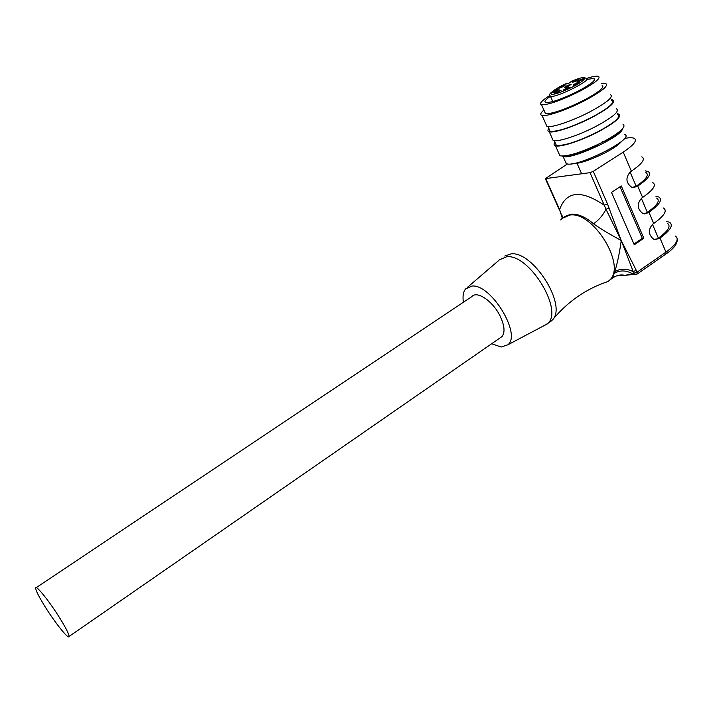 <?xml version="1.0" encoding="UTF-8"?>
<svg xmlns="http://www.w3.org/2000/svg" width="713" height="713" viewBox="0 0 713 713"><rect width="100%" height="100%" fill="white"/><g stroke="black" fill="none" stroke-linecap="round" stroke-linejoin="round"><path stroke-width="1.07" d="M604.045 141.629L601.3 142.502M598.376 144.284L598.162 145.434C584.437 151.869 574.045 155.265 566.969 155.612M622.886 124.098C626.665 126.522 620.479 132.235 604.339 141.254L602.369 141.735L600.756 143.108C581.006 152.537 567.396 156.771 559.919 155.799L558.751 153.152M622.404 128.928C622.191 136.504 571.648 159.926 563.27 156.405L562.477 156.094M618.973 132.048C616.478 134.793 611.87 138.046 605.132 141.816L604.089 141.611M624.374 134.454C637.021 137.591 577.067 168.01 566.532 163.785L565.159 161.183M624.508 138.42C628.919 137.6 632.057 137.529 633.91 138.215C637.698 140.158 634.133 144.792 623.215 152.127L593.269 171.343L590.016 172.671L545.365 178.624L567.405 163.954M545.757 178.633L559.616 209.586L560.632 213.294M621.05 240.058L609.089 208.276L605.97 209.23L621.228 240.477C609.276 234.042 600.052 228.481 593.564 223.802C599.036 219.854 603.171 214.996 605.97 209.23L604.241 205.201C581.068 189.569 566.202 191.031 559.616 209.586L562.076 217.51L560.908 213.454L563.065 217.563M562.307 218.187L562.076 217.51L562.717 217.839M609.089 208.276L607.485 203.909L604.241 205.201L590.016 172.671M614.294 273.364C619.918 270.031 626.041 270.165 632.636 273.774L637.172 272.134L621.228 240.477C619.552 252.955 617.387 263.373 614.731 271.742L612.61 278.052M601.469 283.836L608.144 281.43L609.579 280.173C626.763 265.887 593.18 210.852 569.705 215.068L561.978 218.499L560.712 219.952M504.768 256.056L510.98 253.899C532.54 250.753 566.675 303.97 553.012 319.317L548.68 322.837M677.243 239.078C677.635 243.614 673.865 248.605 665.924 254.042L665.978 252.117L637.172 272.134L637.164 274.05L625.016 275.334L632.636 273.774L633.661 274.683L634.748 274.541M625.016 275.334L616.299 275.94M636.246 274.478L635.176 274.496L633.278 271.689C626.567 268.355 620.39 268.373 614.731 271.742M621.415 240.896L633.278 271.689L636.13 270.227M675.371 236.056C679.551 239.069 676.414 244.416 665.978 252.117L659.962 238.053L658.955 238.739L653.83 239.327C648.313 234.862 647.939 229.8 652.707 224.149L653.723 223.463L648.928 212.242L647.903 212.929L642.912 213.526C637.164 209.043 636.718 203.918 641.584 198.161L642.609 197.474L637.752 186.12L631.878 187.421C625.871 182.929 625.354 177.733 630.328 171.851L631.361 171.173L623.215 152.127M611.513 192.35L621.29 185.95L643.857 238.258L634.285 244.791L611.513 192.35M631.361 171.173C642.19 163.767 645.666 158.99 641.807 156.842M637.752 186.12C648.509 178.66 651.923 173.776 648.001 171.459L645.096 170.817M645.818 172.519C649.507 174.694 646.299 179.284 636.192 186.289L633.492 187.724M642.609 197.474C653.313 189.97 656.673 185.006 652.707 182.573M648.928 212.242C659.552 204.684 662.858 199.613 658.83 197.02L655.889 196.235M656.664 198.071C660.452 200.505 657.35 205.273 647.359 212.367L644.49 213.882M653.723 223.463C664.302 215.87 667.555 210.718 663.482 208.009M659.962 238.053C670.47 230.406 673.66 225.148 669.534 222.287L666.548 221.36M667.386 223.321C671.263 226.012 668.259 230.95 658.384 238.133L655.363 239.711M665.675 254.211L636.878 274.238M658.384 238.133L652.475 224.319M647.359 212.367L641.344 198.321M636.192 186.289L630.087 172.011M633.955 244.033L642.306 238.329L643.857 238.258M642.306 238.329L620.043 186.761M499.385 259.844L506.649 256.769C528.993 253.596 563.716 309.995 547.825 323.435L542.655 326.385M463.397 302.267C462.487 296.287 463.245 291.813 465.66 288.854L472.059 286.038C491.088 283.988 521.693 334.281 507.923 344.762L501.132 347.026L491.676 343.737M500 337.962L501.997 336.581C505.089 332.632 504.617 326.135 500.588 317.071C493.646 301.697 477.042 290.12 471.81 296.644L36.194 587.655M60.07 618.519C49.758 601.79 35.739 584.357 35.659 588.011C35.659 590.311 38.707 596.407 44.812 606.291C54.883 622.574 68.813 640.042 69.045 636.504C69.099 634.338 66.113 628.34 60.07 618.519M574.616 80.034L571.888 81.095C591.799 72.779 586.968 80.988 566.256 89.865C545.552 99 546.479 92.574 566.532 83.439L566.969 83.92M566.434 83.956L568.822 83.252L571.888 81.095M566.38 83.831L566.532 83.439C545.187 94.446 549.678 95.087 550.534 96.362L549.875 95.471C541.568 100.747 538.796 103.857 541.568 104.775L545.481 113.652C552.423 113.902 565.061 109.517 583.403 100.506C599.036 92.102 605.257 86.995 602.057 85.168M561.648 87.369L565.293 85.025L562.254 85.872C559.375 87.236 558.252 88.029 558.876 88.26L561.648 87.369M567.468 86.754L571.131 84.392L568.047 85.248C565.142 86.612 564.01 87.423 564.651 87.654L567.468 86.754M575.106 81.496L578.742 79.161L575.649 80.025C572.78 81.38 571.648 82.173 572.281 82.405L575.106 81.496M579.972 80.979L583.626 78.635L580.498 79.499C577.592 80.863 576.469 81.665 577.111 81.897L579.972 80.979M576.229 84.464L579.91 82.093L576.772 82.949C573.84 84.33 572.708 85.141 573.359 85.373L576.229 84.464M566.372 89.562L570.07 87.173L566.969 88.02C564.028 89.41 562.887 90.221 563.546 90.462L566.372 89.562M557.325 92.69L561.024 90.301L557.967 91.148C555.026 92.53 553.885 93.341 554.536 93.581L557.325 92.69M555.347 91.719L559.019 89.348L555.988 90.186C553.083 91.558 551.942 92.369 552.584 92.601L555.347 91.719M605.132 141.816L604.232 141.254M571.666 163.803C578.956 163.892 590.106 160.238 605.114 152.832C613.786 148.251 619.339 144.374 621.772 141.174M550.383 96.326C545.276 99.882 543.769 101.959 545.864 102.565C551.719 102.663 562.405 98.893 577.94 91.255C591.202 84.143 596.496 79.865 593.831 78.421L586.879 79.401M586.576 78.43C592.351 76.585 596.246 75.854 598.252 76.238C601.407 77.94 595.15 82.993 579.473 91.398C561.104 100.435 548.466 104.9 541.568 104.775M544.598 111.656L545.481 113.652M601.353 83.519L605.604 83.43C609.187 85.471 602.209 91.211 584.651 100.649C567.281 109.695 546.595 116.789 542.058 115.426C539.857 114.838 540.463 113.046 543.894 110.052M545.9 124.115L546.942 126.468C551.541 127.983 572.236 121.05 589.553 112.012C607.057 102.574 613.982 96.754 610.328 94.553M549.099 128.964L550.133 131.308C557.789 131.834 571.603 127.199 591.576 117.404C608.572 108.216 615.283 102.52 611.709 100.31M611.442 99.686L612.592 99.873C616.273 102.146 609.374 108.011 591.897 117.449C574.598 126.477 553.903 133.34 549.277 131.753C547.637 131.29 547.486 130.158 548.832 128.376M552.058 138.028L553.163 140.532C557.833 142.235 578.537 135.497 595.792 126.477C613.216 117.03 620.069 111.112 616.344 108.715M555.24 142.858L556.336 145.336C564.063 146.076 577.886 141.575 597.797 131.816C614.722 122.636 621.362 116.834 617.708 114.428M617.431 113.777L618.59 114C622.342 116.469 615.524 122.431 598.118 131.878C580.89 140.889 560.177 147.555 555.48 145.773C553.823 145.247 553.644 144.062 554.964 142.226M564.42 216.672L571.06 214.176C577.922 213.713 585.418 216.921 593.564 223.802M593.269 171.343L607.485 203.909M636.727 186.797L635.149 186.975M647.903 212.929L646.326 213.062M658.955 238.739L657.368 238.837M584.455 77.672L586.318 78.35C593.679 79.205 556.051 98.153 550.534 96.362L552.816 101.567M603.153 141.985L602.94 141.495M602.984 142.047L602.779 141.557M566.282 163.705L563.02 156.334M609.579 280.173L613.055 277.74C616.816 275.182 620.8 274.38 624.998 275.334M553.012 319.317C568.083 301.278 586.469 288.649 608.144 281.43M547.825 323.435L552.067 320.458M507.923 344.762L547.379 323.88M467.514 287.268L498.957 260.307M501.997 336.581L69.045 636.504M545.365 178.624L559.224 209.56M593.831 78.421L594.508 80.008M542.058 115.426L546.942 126.468M548.065 126.629L550.133 131.308M549.277 131.753L553.163 140.532M554.295 140.719L556.336 145.336M555.48 145.773L559.919 155.799M577.075 163.393L581.648 173.803"/></g></svg>
